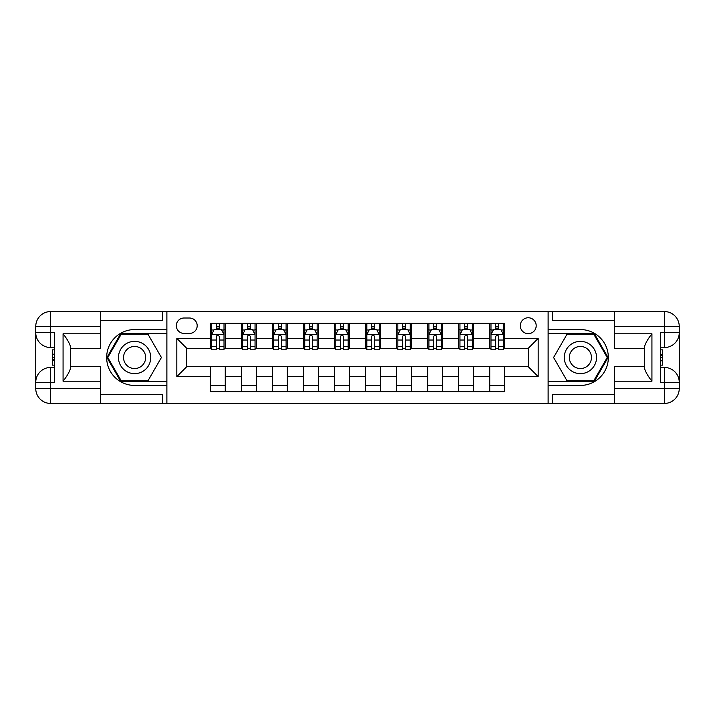 <?xml version="1.0" encoding="UTF-8"?>
<svg xmlns="http://www.w3.org/2000/svg" width="715" height="715" viewBox="0 0 715 715"><rect width="100%" height="100%" fill="white"/><g stroke="black" fill="none" stroke-linecap="round" stroke-linejoin="round"><path stroke-width="1.07" d="M528.251 317.764A7.945 7.945 0 0 0 520.297 325.709A7.945 7.945 0 0 0 528.251 333.655A7.945 7.945 0 0 0 536.196 325.709A7.945 7.945 0 0 0 528.251 317.764M100.323 394.501L162.412 394.501L162.412 403.448L614.677 403.448L614.677 388.549L664.351 388.549L664.351 382.337L660.624 382.337L660.624 332.663L664.351 332.663L664.351 326.451L614.677 326.451L614.677 333.78L651.928 333.78L651.928 381.22C647.96 376.117 645.475 371.818 644.483 368.314L644.483 346.686C645.475 343.182 647.96 338.883 651.928 333.78M184.023 333.413L189.484 333.413A7.695 7.695 0 0 0 197.188 325.709A7.695 7.695 0 0 0 189.484 318.014L184.023 318.014A7.695 7.695 0 0 0 176.319 325.709A7.695 7.695 0 0 0 184.023 333.413M548.119 329.561L548.119 385.439L580.401 385.439A27.939 27.939 0 0 0 608.34 357.5A27.939 27.939 0 0 0 580.401 329.561L548.119 329.561L548.119 311.552L100.323 311.552L100.323 326.451L50.649 326.451L50.649 332.663L54.376 332.663L54.376 382.337L50.649 382.337L50.649 388.549L100.323 388.549L100.323 381.22L63.072 381.22L63.072 333.78C67.04 338.883 69.525 343.182 70.517 346.686L70.517 368.314C69.525 371.818 67.04 376.117 63.072 381.22M166.881 385.439L166.881 329.561L134.599 329.561A27.939 27.939 0 0 0 106.66 357.5A27.939 27.939 0 0 0 134.599 385.439L166.881 385.439L166.881 403.448M210.344 376.626L176.82 376.626L176.82 338.374L210.344 338.374L210.344 348.312L186.749 348.312L186.749 366.688L210.344 366.688L210.344 391.65L504.656 391.65L504.656 366.688L528.251 366.688L528.251 348.312L504.656 348.312L504.656 338.374L538.181 338.374L538.181 376.626L504.656 376.626M504.656 338.374L504.656 323.35L210.344 323.35L210.344 338.374M489.748 323.35L489.748 348.312L490.991 348.312M495.709 348.312L498.695 348.312M503.414 348.312L504.656 348.312M489.748 348.312L472.365 348.312M458.708 323.35L458.708 348.312L459.951 348.312M464.67 348.312L467.646 348.312M458.708 348.312L441.325 348.312M427.659 323.35L427.659 348.312L428.902 348.312M433.621 348.312L436.606 348.312M427.659 348.312L410.276 348.312M396.619 323.35L396.619 348.312L397.862 348.312M402.581 348.312L405.557 348.312M396.619 348.312L379.227 348.312M365.571 323.35L365.571 348.312L366.813 348.312M371.532 348.312L374.517 348.312M365.571 348.312L348.187 348.312M334.531 323.35L334.531 348.312L335.773 348.312M340.483 348.312L343.468 348.312M334.531 348.312L317.138 348.312M303.482 323.35L303.482 348.312L304.724 348.312M309.443 348.312L312.419 348.312M303.482 348.312L286.098 348.312M272.433 323.35L272.433 348.312L273.675 348.312M278.394 348.312L281.379 348.312M272.433 348.312L255.049 348.312M241.393 323.35L241.393 348.312L242.635 348.312M247.354 348.312L250.33 348.312M241.393 348.312L224.01 348.312M210.344 348.312L211.586 348.312M216.305 348.312L219.291 348.312M210.344 366.688L225.252 366.688L225.252 391.65M504.656 366.688L225.252 366.688M225.252 323.35L225.252 348.312M210.344 329.561L211.586 329.561M216.305 329.561L219.291 329.561M224.01 329.561L225.252 329.561M210.344 385.439L225.252 385.439M241.393 366.688L241.393 391.65M256.292 323.35L256.292 348.312M241.393 329.561L242.635 329.561M247.354 329.561L250.33 329.561M255.049 329.561L256.292 329.561M256.292 366.688L256.292 391.65M241.393 385.439L256.292 385.439M272.433 366.688L272.433 391.65M287.341 366.688L287.341 391.65M272.433 385.439L287.341 385.439M287.341 323.35L287.341 348.312M272.433 329.561L273.675 329.561M278.394 329.561L281.379 329.561M286.098 329.561L287.341 329.561M303.482 366.688L303.482 391.65M318.381 366.688L318.381 391.65M303.482 385.439L318.381 385.439M318.381 323.35L318.381 348.312M303.482 329.561L304.724 329.561M309.443 329.561L312.419 329.561M317.138 329.561L318.381 329.561M334.531 366.688L334.531 391.65M349.429 366.688L349.429 391.65M334.531 385.439L349.429 385.439M349.429 323.35L349.429 348.312M334.531 329.561L335.773 329.561M340.483 329.561L343.468 329.561M348.187 329.561L349.429 329.561M365.571 366.688L365.571 391.65M380.469 366.688L380.469 391.65M365.571 385.439L380.469 385.439M380.469 323.35L380.469 348.312M365.571 329.561L366.813 329.561M371.532 329.561L374.517 329.561M379.227 329.561L380.469 329.561M396.619 366.688L396.619 391.65M411.518 366.688L411.518 391.65M396.619 385.439L411.518 385.439M411.518 323.35L411.518 348.312M396.619 329.561L397.862 329.561M402.581 329.561L405.557 329.561M410.276 329.561L411.518 329.561M427.659 366.688L427.659 391.65M442.567 366.688L442.567 391.65M427.659 385.439L442.567 385.439M442.567 323.35L442.567 348.312M427.659 329.561L428.902 329.561M433.621 329.561L436.606 329.561M441.325 329.561L442.567 329.561M458.708 366.688L458.708 391.65M473.607 366.688L473.607 391.65M458.708 385.439L473.607 385.439M473.607 323.35L473.607 348.312M458.708 329.561L459.951 329.561M464.67 329.561L467.646 329.561M472.365 329.561L473.607 329.561M489.748 366.688L489.748 391.65M489.748 385.439L504.656 385.439M489.748 329.561L490.991 329.561M495.709 329.561L498.695 329.561M503.414 329.561L504.656 329.561M186.749 348.312L176.82 338.374M186.749 366.688L176.82 376.626M538.181 338.374L528.251 348.312M538.181 376.626L528.251 366.688M219.291 326.576L216.305 326.576M224.01 346.686L219.291 346.686L219.291 349.805L224.01 349.805L224.01 334.647L221.525 329.687L214.071 329.687L211.586 334.647L211.586 349.805L216.305 349.805L216.305 346.686L211.586 346.686M211.586 334.647L211.586 323.35M224.01 334.647L224.01 323.35M216.305 329.687L216.305 323.35M219.291 323.35L219.291 329.687M219.291 346.686L219.291 336.515C218.298 334.602 217.306 334.602 216.305 336.515L216.305 346.686M250.33 326.576L247.354 326.576M255.049 346.686L250.33 346.686L250.33 349.805L255.049 349.805L255.049 334.647L252.565 329.687L245.12 329.687L242.635 334.647L242.635 349.805L247.354 349.805L247.354 346.686L242.635 346.686M242.635 334.647L242.635 323.35M255.049 334.647L255.049 323.35M247.354 329.687L247.354 323.35M250.33 323.35L250.33 329.687M250.33 346.686L250.33 336.515C249.338 334.602 248.346 334.602 247.354 336.515L247.354 346.686M281.379 326.576L278.394 326.576M286.098 346.686L281.379 346.686L281.379 349.805L286.098 349.805L286.098 334.647L283.614 329.687L276.16 329.687L273.675 334.647L273.675 349.805L278.394 349.805L278.394 346.686L273.675 346.686M273.675 334.647L273.675 323.35M286.098 334.647L286.098 323.35M278.394 329.687L278.394 323.35M281.379 323.35L281.379 329.687M281.379 346.686L281.379 336.515C280.387 334.602 279.395 334.602 278.394 336.515L278.394 346.686M312.419 326.576L309.443 326.576M317.138 346.686L312.419 346.686L312.419 349.805L317.138 349.805L317.138 334.647L314.654 329.687L307.209 329.687L304.724 334.647L304.724 349.805L309.443 349.805L309.443 346.686L304.724 346.686M304.724 334.647L304.724 323.35M317.138 334.647L317.138 323.35M309.443 329.687L309.443 323.35M312.419 323.35L312.419 329.687M312.419 346.686L312.419 336.515C311.427 334.602 310.435 334.602 309.443 336.515L309.443 346.686M343.468 326.576L340.483 326.576M348.187 346.686L343.468 346.686L343.468 349.805L348.187 349.805L348.187 334.647L345.703 329.687L338.249 329.687L335.773 334.647L335.773 349.805L340.483 349.805L340.483 346.686L335.773 346.686M335.773 334.647L335.773 323.35M348.187 334.647L348.187 323.35M340.483 329.687L340.483 323.35M343.468 323.35L343.468 329.687M343.468 346.686L343.468 336.515C342.476 334.602 341.484 334.602 340.483 336.515L340.483 346.686M126.528 343.522A16.141 16.141 0 0 0 120.621 365.571A16.141 16.141 0 0 0 142.669 371.478A16.141 16.141 0 0 0 148.577 349.429A16.141 16.141 0 0 0 126.528 343.522M129.075 347.928A11.056 11.056 0 0 0 125.027 363.023A11.056 11.056 0 0 0 140.122 367.072A11.056 11.056 0 0 0 144.171 351.977A11.056 11.056 0 0 0 129.075 347.928M161.411 357.5L148.005 380.72L121.192 380.72L107.786 357.5L121.192 334.28L148.005 334.28L161.411 357.5M572.331 371.478A16.141 16.141 0 0 0 594.38 365.571A16.141 16.141 0 0 0 588.472 343.522A16.141 16.141 0 0 0 566.423 349.429A16.141 16.141 0 0 0 572.331 371.478M574.878 367.072A11.056 11.056 0 0 0 589.973 363.023A11.056 11.056 0 0 0 585.925 347.928A11.056 11.056 0 0 0 570.829 351.977A11.056 11.056 0 0 0 574.878 367.072M566.995 334.28L593.808 334.28L607.214 357.5L593.808 380.72L566.995 380.72L553.589 357.5L566.995 334.28M166.881 329.561L166.881 311.552M63.072 333.78L100.323 333.78L100.323 326.451M100.323 333.78L100.323 348.688L70.517 348.688M100.323 388.549L100.323 403.448L50.649 403.448A14.899 14.899 0 0 1 35.75 388.549L35.75 326.451A14.899 14.899 0 0 1 50.649 311.552L100.323 311.552M70.517 366.312L100.323 366.312L100.323 381.22M162.412 403.448L100.323 403.448M35.75 382.337A14.899 14.899 0 0 1 50.649 367.439A14.899 14.899 0 0 0 35.75 382.337L50.649 382.337L50.649 367.439L54.376 367.439M54.376 347.562L50.649 347.562L50.649 332.663L35.75 332.663A14.899 14.899 0 0 0 50.649 347.562A14.899 14.899 0 0 1 35.75 332.663M162.412 311.552L162.412 320.499L100.323 320.499M166.881 333.53L120.764 333.53L106.919 357.5L120.764 381.47L166.881 381.47M54.376 349.858L52.392 349.858L52.392 359.69L54.376 359.69M52.392 357.384L54.376 357.384M52.392 354.64L54.376 354.64M52.392 354.193L54.376 354.193M52.392 359.69L52.392 365.142L54.376 365.142M52.392 360.181L54.376 360.181M548.119 385.439L548.119 403.448M548.119 311.552L664.351 311.552L664.351 326.451L679.25 326.451L679.25 388.549A14.899 14.899 0 0 1 664.351 403.448L614.677 403.448M651.928 381.22L614.677 381.22L614.677 388.549M614.677 381.22L614.677 366.312L644.483 366.312M644.483 348.688L614.677 348.688L614.677 333.78M614.677 326.451L614.677 311.552M679.25 332.663A14.899 14.899 0 0 1 664.351 347.562A14.899 14.899 0 0 0 679.25 332.663L664.351 332.663L664.351 347.562L660.624 347.562M660.624 367.439L664.351 367.439L664.351 382.337L679.25 382.337A14.899 14.899 0 0 0 664.351 367.439A14.899 14.899 0 0 1 679.25 382.337M552.588 311.552L552.588 320.499L614.677 320.499M552.588 403.448L552.588 394.501L614.677 394.501M679.25 326.451A14.899 14.899 0 0 0 664.351 311.552A14.899 14.899 0 0 1 679.25 326.451M548.119 381.47L594.236 381.47L608.081 357.5L594.236 333.53L548.119 333.53M660.624 365.142L662.608 365.142L662.608 355.31L660.624 355.31M662.608 357.616L660.624 357.616M662.608 360.36L660.624 360.36M662.608 360.807L660.624 360.807M662.608 355.31L662.608 349.858L660.624 349.858M662.608 354.819L660.624 354.819M374.517 326.576L371.532 326.576M379.227 346.686L374.517 346.686L374.517 349.805L379.227 349.805L379.227 334.647L376.751 329.687L369.298 329.687L366.813 334.647L366.813 349.805L371.532 349.805L371.532 346.686L366.813 346.686M366.813 334.647L366.813 323.35M379.227 334.647L379.227 323.35M371.532 329.687L371.532 323.35M374.517 323.35L374.517 329.687M374.517 346.686L374.517 336.515C373.525 334.602 372.524 334.602 371.532 336.515L371.532 346.686M405.557 326.576L402.581 326.576M410.276 346.686L405.557 346.686L405.557 349.805L410.276 349.805L410.276 334.647L407.791 329.687L400.346 329.687L397.862 334.647L397.862 349.805L402.581 349.805L402.581 346.686L397.862 346.686M397.862 334.647L397.862 323.35M410.276 334.647L410.276 323.35M402.581 329.687L402.581 323.35M405.557 323.35L405.557 329.687M405.557 346.686L405.557 336.515C404.565 334.602 403.573 334.602 402.581 336.515L402.581 346.686M436.606 326.576L433.621 326.576M441.325 346.686L436.606 346.686L436.606 349.805L441.325 349.805L441.325 334.647L438.84 329.687L431.386 329.687L428.902 334.647L428.902 349.805L433.621 349.805L433.621 346.686L428.902 346.686M428.902 334.647L428.902 323.35M441.325 334.647L441.325 323.35M433.621 329.687L433.621 323.35M436.606 323.35L436.606 329.687M436.606 346.686L436.606 336.515C435.614 334.602 434.613 334.602 433.621 336.515L433.621 346.686M467.646 326.576L464.67 326.576M472.365 346.686L467.646 346.686L467.646 349.805L472.365 349.805L472.365 334.647L469.88 329.687L462.435 329.687L459.951 334.647L459.951 349.805L464.67 349.805L464.67 346.686L459.951 346.686M459.951 334.647L459.951 323.35M472.365 334.647L472.365 323.35M464.67 329.687L464.67 323.35M467.646 323.35L467.646 329.687M467.646 346.686L467.646 336.515C466.654 334.602 465.662 334.602 464.67 336.515L464.67 346.686M498.695 326.576L495.709 326.576M503.414 346.686L498.695 346.686L498.695 349.805L503.414 349.805L503.414 334.647L500.929 329.687L493.475 329.687L490.991 334.647L490.991 349.805L495.709 349.805L495.709 346.686L490.991 346.686M490.991 334.647L490.991 323.35M503.414 334.647L503.414 323.35M495.709 329.687L495.709 323.35M498.695 323.35L498.695 329.687M498.695 346.686L498.695 336.515C497.703 334.602 496.711 334.602 495.709 336.515L495.709 346.686M241.393 376.626L225.252 376.626M241.393 338.374L225.252 338.374M272.433 338.374L256.292 338.374M272.433 376.626L256.292 376.626M303.482 338.374L287.341 338.374M303.482 376.626L287.341 376.626M334.531 338.374L318.381 338.374M334.531 376.626L318.381 376.626M365.571 338.374L349.429 338.374M365.571 376.626L349.429 376.626M396.619 338.374L380.469 338.374M396.619 376.626L380.469 376.626M427.659 338.374L411.518 338.374M427.659 376.626L411.518 376.626M458.708 338.374L442.567 338.374M458.708 376.626L442.567 376.626M489.748 338.374L473.607 338.374M489.748 376.626L473.607 376.626M223.947 334.531L211.649 334.531M211.586 329.981L213.919 329.981M221.668 329.981L224.01 329.981M216.305 340.027L211.586 340.027M224.01 340.027L219.291 340.027M219.291 328.158L216.305 328.158M254.987 334.531L242.698 334.531M242.635 329.981L244.968 329.981M252.717 329.981L255.049 329.981M247.354 340.027L242.635 340.027M255.049 340.027L250.33 340.027M250.33 328.158L247.354 328.158M286.036 334.531L273.738 334.531M273.675 329.981L276.017 329.981M283.766 329.981L286.098 329.981M278.394 340.027L273.675 340.027M286.098 340.027L281.379 340.027M281.379 328.158L278.394 328.158M317.076 334.531L304.787 334.531M304.724 329.981L307.057 329.981M314.806 329.981L317.138 329.981M309.443 340.027L304.724 340.027M317.138 340.027L312.419 340.027M312.419 328.158L309.443 328.158M348.125 334.531L335.827 334.531M335.773 329.981L338.106 329.981M345.854 329.981L348.187 329.981M340.483 340.027L335.773 340.027M348.187 340.027L343.468 340.027M343.468 328.158L340.483 328.158M50.649 311.552A14.899 14.899 0 0 0 35.75 326.451L50.649 326.451L50.649 311.552M50.649 403.448L50.649 388.549L35.75 388.549A14.899 14.899 0 0 0 50.649 403.448M664.351 403.448A14.899 14.899 0 0 0 679.25 388.549L664.351 388.549L664.351 403.448M379.173 334.531L366.875 334.531M366.813 329.981L369.146 329.981M376.894 329.981L379.227 329.981M371.532 340.027L366.813 340.027M379.227 340.027L374.517 340.027M374.517 328.158L371.532 328.158M410.213 334.531L397.924 334.531M397.862 329.981L400.194 329.981M407.943 329.981L410.276 329.981M402.581 340.027L397.862 340.027M410.276 340.027L405.557 340.027M405.557 328.158L402.581 328.158M441.262 334.531L428.964 334.531M428.902 329.981L431.234 329.981M438.983 329.981L441.325 329.981M433.621 340.027L428.902 340.027M441.325 340.027L436.606 340.027M436.606 328.158L433.621 328.158M472.302 334.531L460.013 334.531M459.951 329.981L462.283 329.981M470.032 329.981L472.365 329.981M464.67 340.027L459.951 340.027M472.365 340.027L467.646 340.027M467.646 328.158L464.67 328.158M503.351 334.531L491.053 334.531M490.991 329.981L493.332 329.981M501.081 329.981L503.414 329.981M495.709 340.027L490.991 340.027M503.414 340.027L498.695 340.027M498.695 328.158L495.709 328.158"/></g></svg>
